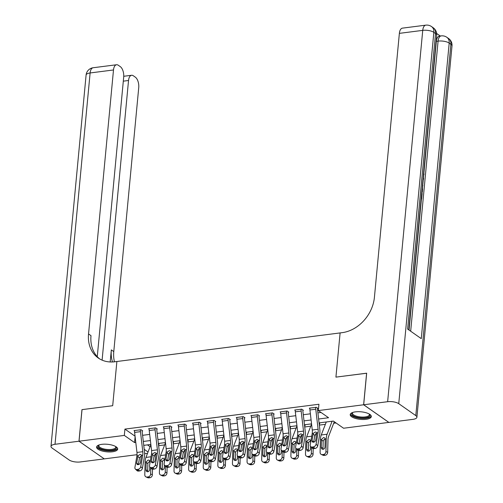 <?xml version="1.0" encoding="UTF-8"?>
<svg xmlns="http://www.w3.org/2000/svg" width="503" height="503" viewBox="0 0 503 503"><rect width="100%" height="100%" fill="white"/><g stroke="black" fill="none" stroke-linecap="round" stroke-linejoin="round"><path stroke-width="0.75" d="M101.82 444.338A10.594 3.791 5.4 0 1 112.553 445.243A10.594 3.791 5.4 0 1 117.689 449.06A10.594 3.791 5.4 0 1 112.465 451.788A10.594 3.791 5.4 0 1 101.732 450.883A10.594 3.791 5.4 0 1 96.595 447.066A10.594 3.791 5.4 0 1 101.82 444.338M355.439 411.863A10.594 3.791 5.4 0 1 366.165 412.768A10.594 3.791 5.4 0 1 371.308 416.585A10.594 3.791 5.4 0 1 366.077 419.313A10.594 3.791 5.4 0 1 355.351 418.408A10.594 3.791 5.4 0 1 350.207 414.591A10.594 3.791 5.4 0 1 355.439 411.863M388.869 422.394L343.574 428.235L333.344 421.074L319.072 422.904M158.627 445.683L164.663 444.91M173.233 443.809L179.275 443.036M187.845 441.942L193.881 441.169M202.451 440.068L208.494 439.295M217.063 438.201L223.106 437.428M231.669 436.327L237.712 435.554M246.281 434.46L252.324 433.68M260.887 432.586L266.93 431.813M275.499 430.713L281.542 429.939M290.112 428.845L296.148 428.072M304.717 426.972L310.76 426.198M319.33 425.104L325.366 424.331M333.69 423.268L336.042 422.966M147.517 453.341L144.619 453.712M137.023 454.687L104.278 458.881L79.034 441.213L124.323 435.416L134.559 442.577L135.785 442.42M147.467 444.878L150.083 446.708M318.619 419.012L328.566 417.735L318.336 410.574L318.933 404.255L124.92 429.097L135.056 436.195M142.588 435.309L149.674 434.403M157.2 433.435L164.286 432.53M171.806 431.568L178.892 430.662M186.418 429.694L193.504 428.789M201.024 427.827L208.116 426.921M215.636 425.953L222.722 425.048M230.242 424.086L237.334 423.18M244.854 422.212L251.94 421.307M259.46 420.345L266.552 419.439M274.072 418.471L281.158 417.565M288.678 416.603L295.77 415.698M303.29 414.73L310.376 413.824M317.896 412.862L321.033 412.46M310.697 446.626A2.716 2.006 -46.3 0 0 312.162 447.048L313.822 448.626A2.716 2.006 133.7 0 1 312.35 448.204L310.697 446.626A2.716 2.006 -46.3 0 1 310.232 444.96L312.206 433.441A6.791 3.383 -97.3 0 0 312.269 430.008L309.93 409.964A4.753 2.364 82.7 0 1 309.898 408.096L315.746 407.348A4.753 2.364 82.7 0 0 315.771 409.216L318.11 429.26A6.791 3.383 -97.3 0 1 318.047 432.693L316.079 444.212L317.733 445.79L319.701 434.278A10.186 5.074 -97.3 0 0 319.795 429.122L317.456 409.077A1.358 0.679 82.7 0 1 317.45 408.543L318.034 408.467L316.33 407.273L309.314 408.172L309.873 408.562M296.085 448.5A2.716 2.006 -46.3 0 0 297.556 448.921L299.21 450.499A2.716 2.006 133.7 0 1 297.738 450.078L296.085 448.5A2.716 2.006 -46.3 0 1 295.626 446.834L297.594 435.315A6.791 3.383 -97.3 0 0 297.657 431.876L295.318 411.831A4.753 2.364 82.7 0 1 295.292 409.97L301.134 409.222A4.753 2.364 82.7 0 0 301.165 411.083L303.498 431.128A6.791 3.383 -97.3 0 1 303.435 434.567L301.467 446.086L303.127 447.664L305.095 436.145A10.186 5.074 -97.3 0 0 305.189 430.989L302.85 410.945A1.358 0.679 82.7 0 1 302.837 410.41L303.422 410.341L301.718 409.146L294.708 410.039L295.261 410.429M281.479 450.367A2.716 2.006 -46.3 0 0 282.944 450.789L284.597 452.367A2.716 2.006 133.7 0 1 283.132 451.945L281.479 450.367A2.716 2.006 -46.3 0 1 281.014 448.701L282.982 437.189A6.791 3.383 -97.3 0 0 283.051 433.749L280.712 413.705A4.753 2.364 82.7 0 1 280.68 411.838L286.528 411.089A4.753 2.364 82.7 0 0 286.553 412.957L288.892 433.001A6.791 3.383 -97.3 0 1 288.829 436.441L286.861 447.953L288.515 449.531L290.483 438.019A10.186 5.074 -97.3 0 0 290.577 432.863L288.238 412.818A1.358 0.679 82.7 0 1 288.232 412.284L288.816 412.209L287.112 411.014L280.096 411.913L280.649 412.303M266.867 452.241A2.716 2.006 -46.3 0 0 268.338 452.662L269.992 454.24A2.716 2.006 133.7 0 1 268.52 453.819L266.867 452.241A2.716 2.006 -46.3 0 1 266.408 450.575L268.376 439.056A6.791 3.383 -97.3 0 0 268.439 435.617L266.1 415.572A4.753 2.364 82.7 0 1 266.074 413.711L271.916 412.963A4.753 2.364 82.7 0 0 271.941 414.824L274.28 434.869A6.791 3.383 -97.3 0 1 274.217 438.308L272.249 449.827L273.902 451.405L275.877 439.886A10.186 5.074 -97.3 0 0 275.971 434.73L273.632 414.686A1.358 0.679 82.7 0 1 273.619 414.151L274.204 414.082L272.5 412.888L265.49 413.78L266.043 414.17M252.261 454.108A2.716 2.006 -46.3 0 0 253.726 454.53L255.379 456.108A2.716 2.006 133.7 0 1 253.914 455.687L252.261 454.108A2.716 2.006 -46.3 0 1 251.796 452.442L253.764 440.93A6.791 3.383 -97.3 0 0 253.826 437.491L251.487 417.446A4.753 2.364 82.7 0 1 251.462 415.579L257.31 414.83A4.753 2.364 82.7 0 0 257.335 416.698L259.674 436.742A6.791 3.383 -97.3 0 1 259.611 440.182L257.643 451.694L259.296 453.272L261.264 441.76A10.186 5.074 -97.3 0 0 261.359 436.604L259.02 416.559A1.358 0.679 82.7 0 1 259.014 416.025L259.598 415.95L257.894 414.755L250.878 415.654L251.431 416.044M237.649 455.982A2.716 2.006 -46.3 0 0 239.12 456.403L240.774 457.981A2.716 2.006 133.7 0 1 239.302 457.56L237.649 455.982A2.716 2.006 -46.3 0 1 237.19 454.316L239.158 442.797A6.791 3.383 -97.3 0 0 239.221 439.358L236.882 419.313A4.753 2.364 82.7 0 1 236.856 417.452L242.698 416.704A4.753 2.364 82.7 0 0 242.723 418.565L245.062 438.61A6.791 3.383 -97.3 0 1 244.999 442.049L243.031 453.568L244.684 455.146L246.652 443.627A10.186 5.074 -97.3 0 0 246.747 438.471L244.414 418.427A1.358 0.679 82.7 0 1 244.401 417.892L244.986 417.823L243.282 416.629L236.272 417.528L236.825 417.911M223.043 457.849A2.716 2.006 -46.3 0 0 224.508 458.271L226.161 459.849A2.716 2.006 133.7 0 1 224.696 459.428L223.043 457.849A2.716 2.006 -46.3 0 1 222.578 456.183L224.545 444.671A6.791 3.383 -97.3 0 0 224.608 441.232L222.269 421.187A4.753 2.364 82.7 0 1 222.244 419.32L228.092 418.571A4.753 2.364 82.7 0 0 228.117 420.439L230.456 440.483A6.791 3.383 -97.3 0 1 230.393 443.923L228.425 455.435L230.078 457.013L232.046 445.501A10.186 5.074 -97.3 0 0 232.141 440.345L229.802 420.301A1.358 0.679 82.7 0 1 229.796 419.766L230.38 419.691L228.67 418.496L221.66 419.395L222.213 419.785M208.431 459.723A2.716 2.006 -46.3 0 0 209.902 460.144L211.556 461.723A2.716 2.006 133.7 0 1 210.084 461.301L208.431 459.723A2.716 2.006 -46.3 0 1 207.972 458.057L209.94 446.538A6.791 3.383 -97.3 0 0 210.002 443.099L207.664 423.054A4.753 2.364 82.7 0 1 207.638 421.193L213.479 420.445A4.753 2.364 82.7 0 0 213.505 422.306L215.844 442.351A6.791 3.383 -97.3 0 1 215.781 445.79L213.813 457.309L215.466 458.887L217.434 447.368A10.186 5.074 -97.3 0 0 217.529 442.212L215.19 422.168A1.358 0.679 82.7 0 1 215.183 421.633L215.768 421.564L214.064 420.37L207.054 421.269L207.607 421.652M193.818 461.591A2.716 2.006 -46.3 0 0 195.29 462.012L196.943 463.59A2.716 2.006 133.7 0 1 195.478 463.169L193.818 461.591A2.716 2.006 -46.3 0 1 193.359 459.924L195.327 448.412A6.791 3.383 -97.3 0 0 195.39 444.973L193.051 424.928A4.753 2.364 82.7 0 1 193.026 423.061L198.867 422.313A4.753 2.364 82.7 0 0 198.899 424.18L201.238 444.224A6.791 3.383 -97.3 0 1 201.175 447.664L199.207 459.176L200.86 460.754L202.828 449.242A10.186 5.074 -97.3 0 0 202.923 444.086L200.584 424.042A1.358 0.679 82.7 0 1 200.578 423.507L201.162 423.432L199.452 422.237L192.442 423.136L192.995 423.526M179.213 463.464A2.716 2.006 -46.3 0 0 180.684 463.885L182.338 465.464A2.716 2.006 133.7 0 1 180.866 465.042L179.213 463.464A2.716 2.006 -46.3 0 1 178.754 461.798L180.722 450.279A6.791 3.383 -97.3 0 0 180.784 446.84L178.446 426.796A4.753 2.364 82.7 0 1 178.414 424.934L184.261 424.186A4.753 2.364 82.7 0 0 184.287 426.047L186.626 446.092A6.791 3.383 -97.3 0 1 186.563 449.531L184.595 461.05L186.248 462.628L188.216 451.109A10.186 5.074 -97.3 0 0 188.311 445.954L185.972 425.909A1.358 0.679 82.7 0 1 185.965 425.375L186.55 425.305L184.846 424.111L177.836 425.01L178.389 425.393M164.6 465.332A2.716 2.006 -46.3 0 0 166.072 465.753L167.725 467.331A2.716 2.006 133.7 0 1 166.26 466.91L164.6 465.332A2.716 2.006 -46.3 0 1 164.141 463.665L166.109 452.153A6.791 3.383 -97.3 0 0 166.172 448.714L163.833 428.669A4.753 2.364 82.7 0 1 163.808 426.802L169.649 426.054A4.753 2.364 82.7 0 0 169.681 427.921L172.02 447.966A6.791 3.383 -97.3 0 1 171.957 451.405L169.983 462.917L171.642 464.495L173.61 452.983A10.186 5.074 -97.3 0 0 173.705 447.827L171.366 427.783A1.358 0.679 82.7 0 1 171.36 427.248L171.944 427.173L170.234 425.978L163.224 426.877L163.777 427.267M149.995 467.205A2.716 2.006 -46.3 0 0 151.46 467.627L153.119 469.205A2.716 2.006 133.7 0 1 151.648 468.783L149.995 467.205A2.716 2.006 -46.3 0 1 149.536 465.539L151.504 454.02A6.791 3.383 -97.3 0 0 151.566 450.581L149.228 430.537A4.753 2.364 82.7 0 1 149.196 428.675L155.043 427.927A4.753 2.364 82.7 0 0 155.069 429.788L157.408 449.833A6.791 3.383 -97.3 0 1 157.345 453.272L155.377 464.791L157.03 466.369L158.998 454.85A10.186 5.074 -97.3 0 0 159.093 449.695L156.754 429.65A1.358 0.679 82.7 0 1 156.747 429.116L157.332 429.046L155.628 427.852L148.611 428.751L149.171 429.134M135.382 469.073A2.716 2.006 -46.3 0 0 136.854 469.494L138.507 471.072A2.716 2.006 133.7 0 1 137.036 470.651L135.382 469.073A2.716 2.006 -46.3 0 1 134.923 467.406L136.891 455.894A6.791 3.383 -97.3 0 0 136.954 452.455L134.615 432.41A4.753 2.364 82.7 0 1 134.59 430.543L140.431 429.795A4.753 2.364 82.7 0 0 140.463 431.662L142.802 451.707A6.791 3.383 -97.3 0 1 142.739 455.146L140.765 466.658L142.424 468.236L144.392 456.724A10.186 5.074 -97.3 0 0 144.487 451.568L142.148 431.524A1.358 0.679 82.7 0 1 142.142 430.989L142.72 430.914L141.016 429.719L134.005 430.618L134.559 431.008M79.034 441.213L82.02 409.637L112.697 405.707L116.878 361.506L342.21 332.653A33.965 26.835 -55 0 0 374.414 297.336L399.369 33.361A8.149 4.055 -97.3 0 1 402.425 28.143L425.802 25.15A8.149 4.055 82.7 0 0 422.74 30.369L399.369 33.361M363.682 404.764L388.92 422.432L412.881 419.364A8.149 2.917 -174.6 0 0 416.905 417.264A8.149 2.917 -174.6 0 0 415.799 415.604L398.747 403.664A8.149 2.917 -174.6 0 0 387.643 401.702L363.682 404.764L366.668 373.188L335.929 377.124L366.662 373.239M366.605 373.201L363.625 404.777L388.863 422.438M124.92 429.097L124.323 435.416M318.336 410.574L363.625 404.777M335.929 377.124L340.11 332.923L335.929 377.124M143.305 441.458L150.391 440.546M157.917 439.584L165.003 438.679M172.523 437.717L179.615 436.805M187.135 435.843L194.221 434.938M201.741 433.976L208.833 433.064M216.353 432.102L223.439 431.197M230.959 430.235L238.051 429.323M245.571 428.361L252.657 427.456M260.177 426.494L267.269 425.582M274.789 424.62L281.875 423.715M289.395 422.753L296.487 421.841M304.007 420.879L311.093 419.974M144.223 449.342L148.033 452.008M311.552 423.866L304.46 424.777M296.94 425.739L289.854 426.645M282.334 427.607L275.242 428.518M267.722 429.48L260.636 430.386M253.11 431.348L246.024 432.259M238.504 433.221L231.418 434.127M223.892 435.089L216.806 436M209.286 436.962L202.193 437.868M194.674 438.83L187.588 439.741M180.068 440.703L172.975 441.609M165.456 442.571L158.37 443.483M150.85 444.445L143.757 445.35M135.112 436.673L134.559 442.577M317.45 408.543L317.494 408.09M316.972 433.026L314.847 435.252L313.105 434.196L312.023 440.534L313.677 442.112L314.847 435.252M313.822 448.626L314.985 448.481L313.331 446.897A2.716 2.006 -46.3 0 0 316.079 444.212M317.733 445.79A2.716 2.006 133.7 0 1 314.985 448.481M312.162 447.048L313.331 446.897M313.105 434.196L313.463 433.284L315.249 431.989L316.236 432.178L316.789 432.857L315.758 440.05A2.175 1.61 133.7 0 1 313.564 442.2A2.175 1.61 133.7 0 1 312.388 441.86A2.175 1.61 133.7 0 1 312.023 440.534M326.277 421.979L321.254 434.976A10.186 5.074 82.7 0 0 320.417 439.616L320.103 452.291A2.716 2.251 -65.5 0 0 321.31 454.46A2.716 2.251 -65.5 0 0 322.373 454.618L324.102 455.404A2.716 2.251 114.5 0 1 323.039 455.253L321.31 454.46M332.118 421.231L327.095 434.227A10.186 5.074 82.7 0 0 326.265 438.868L325.944 451.543L327.673 452.329A2.716 2.251 114.5 0 1 325.271 455.253L324.102 455.404M334.269 421.728A4.753 2.364 -97.3 0 1 334.149 422.074L328.547 436.56A6.791 3.383 82.7 0 0 327.994 439.66L327.673 452.329M321.505 439.477L323.46 437.566L324.58 437.855L325.177 439.006L325.013 446.947A2.175 1.805 114.5 0 1 323.089 449.286A2.175 1.805 114.5 0 1 322.241 449.166A2.175 1.805 114.5 0 1 321.272 447.425L321.505 439.477L320.417 439.616M325.271 455.253L323.542 454.467L322.373 454.618M323.542 454.467A2.716 2.251 -65.5 0 0 325.944 451.543M325.152 438.918L323.41 440.244L323.178 441.244L323.001 448.217A2.175 1.805 -65.5 0 0 323.24 449.261M302.837 410.41L302.881 409.958M302.36 434.894L300.241 437.12L298.493 436.07L297.411 442.401L299.065 443.979L300.241 437.12M299.21 450.499L300.379 450.348L298.725 448.77A2.716 2.006 -46.3 0 0 301.467 446.086M303.127 447.664A2.716 2.006 133.7 0 1 300.379 450.348M297.556 448.921L298.725 448.77M298.493 436.07L298.851 435.152L300.643 433.856L301.624 434.051L302.177 434.73L301.152 441.923A2.175 1.61 133.7 0 1 298.958 444.074A2.175 1.61 133.7 0 1 297.782 443.734A2.175 1.61 133.7 0 1 297.411 442.401M288.232 412.284L288.276 411.831M287.754 436.767L285.629 438.993L283.887 437.937L282.799 444.275L284.459 445.853L285.629 438.993M284.597 452.367L285.767 452.222L284.113 450.638A2.716 2.006 -46.3 0 0 286.861 447.953M288.515 449.531A2.716 2.006 133.7 0 1 285.767 452.222M282.944 450.789L284.113 450.638M283.887 437.937L284.245 437.025L286.031 435.73L287.018 435.919L287.571 436.598L286.54 443.791A2.175 1.61 133.7 0 1 284.346 445.941A2.175 1.61 133.7 0 1 283.17 445.608A2.175 1.61 133.7 0 1 282.799 444.275M273.619 414.151L273.663 413.699M273.142 438.635L271.023 440.861L269.275 439.811L268.193 446.142L269.847 447.72L271.023 440.861M269.992 454.24L271.161 454.09L269.507 452.511A2.716 2.006 -46.3 0 0 272.249 449.827M273.902 451.405A2.716 2.006 133.7 0 1 271.161 454.09M268.338 452.662L269.507 452.511M269.275 439.811L269.633 438.893L271.425 437.597L272.406 437.792L272.959 438.471L271.934 445.664A2.175 1.61 133.7 0 1 269.734 447.815A2.175 1.61 133.7 0 1 268.564 447.475A2.175 1.61 133.7 0 1 268.193 446.142M311.577 424.086L306.641 436.849A10.186 5.074 82.7 0 0 305.811 441.489L305.491 454.159A2.716 2.251 -65.5 0 0 306.704 456.334A2.716 2.251 -65.5 0 0 307.761 456.485L309.496 457.271A2.716 2.251 114.5 0 1 308.433 457.12L306.704 456.334M311.489 447.381L311.338 453.41L313.067 454.196A2.716 2.251 114.5 0 1 310.659 457.126L309.496 457.271M313.206 448.619L313.067 454.196M319.839 422.803A4.753 2.364 -97.3 0 1 319.537 423.947L319.273 424.639M315.815 433.573L314.595 436.736M310.464 446.343L310.401 448.821A2.175 1.805 114.5 0 1 308.477 451.16A2.175 1.805 114.5 0 1 307.629 451.034A2.175 1.805 114.5 0 1 306.66 449.298L306.893 441.351L308.855 439.44L309.967 439.723L310.571 440.88L310.546 443.149M310.659 457.126L308.93 456.334L307.761 456.485M308.93 456.334A2.716 2.251 -65.5 0 0 311.338 453.41M310.54 440.785L308.798 442.112L308.565 443.118L308.389 450.084A2.175 1.805 -65.5 0 0 308.628 451.134M296.965 425.959L292.029 438.717A10.186 5.074 82.7 0 0 291.199 443.357L290.885 456.032A2.716 2.251 -65.5 0 0 292.092 458.202A2.716 2.251 -65.5 0 0 293.155 458.359L294.884 459.145A2.716 2.251 114.5 0 1 293.821 458.994L292.092 458.202M296.877 449.254L296.726 455.284L298.455 456.07A2.716 2.251 114.5 0 1 296.053 458.994L294.884 459.145M298.593 450.493L298.455 456.07M305.227 424.677A4.753 2.364 -97.3 0 1 304.931 425.815L304.661 426.506M301.209 435.447L299.983 438.603M295.852 448.217L295.795 450.688A2.175 1.805 114.5 0 1 293.871 453.027A2.175 1.805 114.5 0 1 293.023 452.907A2.175 1.805 114.5 0 1 292.054 451.166L292.287 443.218L294.242 441.307L295.362 441.596L295.959 442.747L295.934 445.017M296.053 458.994L294.324 458.208L293.155 458.359M294.324 458.208A2.716 2.251 -65.5 0 0 296.726 455.284M295.934 442.659L294.186 443.986L293.783 451.958A2.175 1.805 -65.5 0 0 294.022 453.002M282.359 427.827L277.423 440.59A10.186 5.074 82.7 0 0 276.593 445.23L276.273 457.9A2.716 2.251 -65.5 0 0 277.486 460.075A2.716 2.251 -65.5 0 0 278.543 460.226L280.272 461.012A2.716 2.251 114.5 0 1 279.215 460.861L277.486 460.075M282.271 451.122L282.114 457.152L283.849 457.937A2.716 2.251 114.5 0 1 281.441 460.867L280.272 461.012M283.988 452.36L283.849 457.937M290.621 426.544A4.753 2.364 -97.3 0 1 290.319 427.688L290.055 428.38M286.597 437.314L285.377 440.477M281.246 450.084L281.183 452.562A2.175 1.805 114.5 0 1 279.259 454.901A2.175 1.805 114.5 0 1 278.411 454.775A2.175 1.805 114.5 0 1 277.442 453.04L277.675 445.092L279.637 443.181L280.749 443.464L281.353 444.621L281.328 446.89M281.441 460.867L279.712 460.075L278.543 460.226M279.712 460.075A2.716 2.251 -65.5 0 0 282.114 457.152M281.322 444.526L279.58 445.853L279.347 446.859L279.171 453.825A2.175 1.805 -65.5 0 0 279.41 454.875M259.014 416.025L259.058 415.572M258.536 440.509L256.411 442.734L254.669 441.678L253.581 448.016L255.241 449.594L256.411 442.734M255.379 456.108L256.549 455.963L254.895 454.379A2.716 2.006 -46.3 0 0 257.643 451.694M259.296 453.272A2.716 2.006 133.7 0 1 256.549 455.963M253.726 454.53L254.895 454.379M254.669 441.678L255.027 440.766L256.813 439.471L257.794 439.66L258.353 440.339L257.322 447.532A2.175 1.61 133.7 0 1 255.128 449.682A2.175 1.61 133.7 0 1 253.952 449.349A2.175 1.61 133.7 0 1 253.581 448.016M267.747 429.7L262.811 442.458A10.186 5.074 82.7 0 0 261.981 447.098L261.667 459.773A2.716 2.251 -65.5 0 0 262.874 461.943A2.716 2.251 -65.5 0 0 263.937 462.1L265.666 462.886A2.716 2.251 114.5 0 1 264.603 462.735L262.874 461.943M267.659 452.996L267.508 459.025L269.237 459.811A2.716 2.251 114.5 0 1 266.835 462.735L265.666 462.886M269.375 454.234L269.237 459.811M276.009 428.418A4.753 2.364 -97.3 0 1 275.713 429.556L275.443 430.247M271.991 439.188L270.765 442.344M266.634 451.958L266.577 454.429A2.175 1.805 114.5 0 1 264.653 456.768A2.175 1.805 114.5 0 1 263.805 456.649A2.175 1.805 114.5 0 1 262.836 454.907L263.069 446.96L265.024 445.048L266.144 445.337L266.741 446.488L266.716 448.758M266.835 462.735L265.106 461.949L263.937 462.1M265.106 461.949A2.716 2.251 -65.5 0 0 267.508 459.025M266.716 446.4L264.968 447.727L264.565 455.699A2.175 1.805 -65.5 0 0 264.804 456.743M369.391 414.114A9.167 3.282 5.4 0 1 369.403 414.126A9.167 3.282 5.4 0 1 360.896 417.874A9.167 3.282 5.4 0 1 352.54 412.529A9.167 3.282 5.4 0 1 352.553 412.523M352.779 412.441A8.488 3.037 -174.6 0 0 352.458 413.152A8.488 3.037 -174.6 0 0 360.953 417A8.488 3.037 -174.6 0 0 369.365 414.749A8.488 3.037 -174.6 0 0 369.183 413.994M350.396 414.007A10.532 3.766 -174.6 0 0 360.903 418.364A10.532 3.766 -174.6 0 0 371.233 415.981M115.772 446.582A9.167 3.282 5.4 0 1 115.791 446.601A9.167 3.282 5.4 0 1 115.168 449.336A9.167 3.282 5.4 0 1 103.077 449.638A9.167 3.282 5.4 0 1 98.921 445.004A9.167 3.282 5.4 0 1 98.94 444.992M99.16 444.916A8.488 3.037 -174.6 0 0 98.846 445.62A8.488 3.037 -174.6 0 0 104.989 449.166A8.488 3.037 -174.6 0 0 114.64 448.538A8.488 3.037 -174.6 0 0 115.747 447.217A8.488 3.037 -174.6 0 0 115.571 446.463M96.777 446.482A10.532 3.766 -174.6 0 0 104.938 450.55A10.532 3.766 -174.6 0 0 116.344 449.676A10.532 3.766 -174.6 0 0 117.614 448.45M409.046 330.075L421.426 199.081M421.967 193.391L422.086 192.083M422.533 187.405L422.709 185.544M422.841 184.129L423.281 179.458M423.388 178.301L423.595 176.107M423.935 172.554L436.34 41.34A8.149 4.055 -97.3 0 1 439.396 36.115L441.15 35.895A8.149 4.055 82.7 0 0 438.088 41.114L436.34 41.34M440.263 36.009L436.635 33.468M387.643 401.702L422.74 30.369A8.149 2.917 5.4 0 1 433.85 32.337L435.554 33.531L407.619 329.075L421.256 338.626L449.198 43.082L450.902 44.27A8.149 2.917 5.4 0 1 452.002 45.936L416.905 417.264M421.715 193.215L422.149 193.517L421.627 199.056L421.162 199.113M421.627 199.056L421.193 198.754M422.344 186.594L422.545 189.348L422.287 192.058L421.854 191.756M422.287 192.058L421.822 192.121M422.608 183.79L422.904 185.519L422.501 184.903M423.13 178.314L423.589 178.295L423.482 179.433L423.023 179.42M422.904 185.519L422.438 185.576M423.482 179.433L423.017 179.489M423.488 174.478L423.551 173.843M423.74 171.812L424.01 174.396L423.3 176.509M78.977 441.219L81.964 409.643L112.697 405.707L116.878 361.506L114.772 361.77A33.965 26.835 125 0 1 98.286 358.023A33.965 26.835 125 0 1 88.541 333.935L113.496 69.967L90.119 72.96L55.016 444.287L78.977 441.219L104.222 458.843M102.103 360.148L128.535 80.493A8.149 4.055 82.7 0 1 131.591 75.274A8.149 4.055 82.7 0 1 133.345 75.783L135.357 77.192A8.149 4.055 82.7 0 1 138.734 87.629L113.779 351.603A33.965 26.835 125 0 0 114.433 361.814M112.496 361.971A33.965 26.835 125 0 1 111.326 349.887L110.182 361.965M55.016 444.287A8.149 2.917 -174.6 0 0 50.998 446.387A8.149 2.917 -174.6 0 0 52.098 448.054L69.15 459.987A8.149 2.917 -174.6 0 0 80.26 461.955L104.215 458.887M97.261 356.696L123.694 77.104A8.149 4.055 82.7 0 0 120.318 66.66L118.306 65.252A8.149 4.055 82.7 0 0 116.551 64.749A8.149 4.055 82.7 0 0 113.496 69.967M99.544 358.84A33.965 26.835 125 0 1 90.999 335.658L88.541 333.935M244.401 417.892L244.445 417.44M243.924 442.376L241.805 444.602L240.057 443.552L238.975 449.883L240.629 451.461L241.805 444.602M240.774 457.981L241.943 457.831L240.289 456.252A2.716 2.006 -46.3 0 0 243.031 453.568M244.684 455.146A2.716 2.006 133.7 0 1 241.943 457.831M239.12 456.403L240.289 456.252M240.057 443.552L240.415 442.634L242.207 441.338L243.188 441.533L243.741 442.212L242.716 449.405A2.175 1.61 133.7 0 1 240.516 451.556A2.175 1.61 133.7 0 1 239.346 451.216A2.175 1.61 133.7 0 1 238.975 449.883M229.796 419.766L229.84 419.313M229.311 444.25L227.193 446.475L225.451 445.419L224.363 451.757L226.017 453.335L227.193 446.475M226.161 459.849L227.331 459.704L225.677 458.12A2.716 2.006 -46.3 0 0 228.425 455.435M230.078 457.013A2.716 2.006 133.7 0 1 227.331 459.704M224.508 458.271L225.677 458.12M225.451 445.419L225.809 444.507L227.595 443.212L228.576 443.401L229.135 444.08L228.104 451.273A2.175 1.61 133.7 0 1 225.91 453.423A2.175 1.61 133.7 0 1 224.734 453.09A2.175 1.61 133.7 0 1 224.363 451.757M215.183 421.633L215.227 421.181M214.706 446.117L212.58 448.343L210.839 447.293L209.757 453.624L211.411 455.202L212.58 448.343M211.556 461.723L212.725 461.572L211.065 459.994A2.716 2.006 -46.3 0 0 213.813 457.309M215.466 458.887A2.716 2.006 133.7 0 1 212.725 461.572M209.902 460.144L211.065 459.994M210.839 447.293L211.197 446.375L212.989 445.08L213.97 445.274L214.523 445.954L213.498 453.146A2.175 1.61 133.7 0 1 211.298 455.297A2.175 1.61 133.7 0 1 210.122 454.957A2.175 1.61 133.7 0 1 209.757 453.624M200.578 423.507L200.615 423.054M200.093 447.991L197.975 450.216L196.227 449.16L195.145 455.498L196.799 457.076L197.975 450.216M196.943 463.59L198.113 463.445L196.459 461.861A2.716 2.006 -46.3 0 0 199.207 459.176M200.86 460.754A2.716 2.006 133.7 0 1 198.113 463.445M195.29 462.012L196.459 461.861M196.227 449.16L196.585 448.248L198.377 446.953L199.358 447.142L199.911 447.821L198.886 455.014A2.175 1.61 133.7 0 1 196.692 457.164A2.175 1.61 133.7 0 1 195.516 456.831A2.175 1.61 133.7 0 1 195.145 455.498M185.965 425.375L186.009 424.922M185.488 449.858L183.362 452.084L181.621 451.034L180.539 457.365L182.193 458.943L183.362 452.084M182.338 465.464L183.507 465.313L181.847 463.735A2.716 2.006 -46.3 0 0 184.595 461.05M186.248 462.628A2.716 2.006 133.7 0 1 183.507 465.313M180.684 463.885L181.847 463.735M181.621 451.034L181.979 450.116L183.771 448.821L184.752 449.016L185.305 449.695L184.28 456.887A2.175 1.61 133.7 0 1 182.08 459.038A2.175 1.61 133.7 0 1 180.904 458.698A2.175 1.61 133.7 0 1 180.539 457.365M253.141 431.568L248.205 444.331A10.186 5.074 82.7 0 0 247.375 448.972L247.055 461.641A2.716 2.251 -65.5 0 0 248.268 463.816A2.716 2.251 -65.5 0 0 249.325 463.967L251.054 464.753A2.716 2.251 114.5 0 1 249.997 464.602L248.268 463.816M253.047 454.863L252.896 460.893L254.625 461.679A2.716 2.251 114.5 0 1 252.223 464.609L251.054 464.753M254.769 456.102L254.625 461.679M261.403 430.285A4.753 2.364 -97.3 0 1 261.101 431.429L260.837 432.121M257.379 441.056L256.159 444.218M252.028 453.825L251.965 456.303A2.175 1.805 114.5 0 1 250.041 458.642A2.175 1.805 114.5 0 1 249.192 458.516A2.175 1.805 114.5 0 1 248.224 456.781L248.457 448.833L250.419 446.922L251.531 447.205L252.129 448.362L252.11 450.631M252.223 464.609L250.494 463.816L249.325 463.967M250.494 463.816A2.716 2.251 -65.5 0 0 252.896 460.893M252.104 448.267L250.362 449.594L250.129 450.6L249.953 457.567A2.175 1.805 -65.5 0 0 250.192 458.617M238.529 433.441L233.593 446.199A10.186 5.074 82.7 0 0 232.763 450.839L232.443 463.515A2.716 2.251 -65.5 0 0 233.656 465.684A2.716 2.251 -65.5 0 0 234.719 465.841L236.448 466.627A2.716 2.251 114.5 0 1 235.385 466.476L233.656 465.684M238.441 456.737L238.29 462.766L240.019 463.552A2.716 2.251 114.5 0 1 237.617 466.476L236.448 466.627M240.157 457.975L240.019 463.552M246.791 432.159A4.753 2.364 -97.3 0 1 246.495 433.297L246.225 433.988M242.767 442.929L241.547 446.086M237.416 455.699L237.353 458.17A2.175 1.805 114.5 0 1 235.435 460.509A2.175 1.805 114.5 0 1 234.587 460.39A2.175 1.805 114.5 0 1 233.618 458.648L233.851 450.701L235.806 448.789L236.926 449.078L237.523 450.229L237.498 452.499M237.617 466.476L235.888 465.69L234.719 465.841M235.888 465.69A2.716 2.251 -65.5 0 0 238.29 462.766M237.498 450.141L235.75 451.468L235.517 452.467L235.347 459.44A2.175 1.805 -65.5 0 0 235.586 460.484M223.923 435.309L218.987 448.072A10.186 5.074 82.7 0 0 218.151 452.713L217.837 465.382A2.716 2.251 -65.5 0 0 219.044 467.557A2.716 2.251 -65.5 0 0 220.107 467.708L221.836 468.494A2.716 2.251 114.5 0 1 220.773 468.343L219.044 467.557M223.829 458.604L223.678 464.634L225.407 465.42A2.716 2.251 114.5 0 1 223.005 468.35L221.836 468.494M225.551 459.843L225.407 465.42M232.179 434.026A4.753 2.364 -97.3 0 1 231.883 435.17L231.619 435.862M228.161 444.797L226.941 447.959M222.81 457.567L222.747 460.044A2.175 1.805 114.5 0 1 220.823 462.383A2.175 1.805 114.5 0 1 219.974 462.257A2.175 1.805 114.5 0 1 219.006 460.522L219.239 452.574L221.201 450.663L222.313 450.946L222.911 452.103L222.892 454.372M223.005 468.35L221.276 467.557L220.107 467.708M221.276 467.557A2.716 2.251 -65.5 0 0 223.678 464.634M222.886 452.008L221.144 453.335L220.911 454.341L220.735 461.308A2.175 1.805 -65.5 0 0 220.974 462.358M209.311 437.182L204.375 449.94A10.186 5.074 82.7 0 0 203.545 454.58L203.225 467.256A2.716 2.251 -65.5 0 0 204.438 469.425A2.716 2.251 -65.5 0 0 205.501 469.582L207.23 470.368A2.716 2.251 114.5 0 1 206.167 470.217L204.438 469.425M209.223 460.478L209.072 466.507L210.801 467.293A2.716 2.251 114.5 0 1 208.399 470.217L207.23 470.368M210.939 461.716L210.801 467.293M217.573 435.9A4.753 2.364 -97.3 0 1 217.277 437.038L217.007 437.729M213.549 446.67L212.329 449.827M208.198 459.44L208.135 461.911A2.175 1.805 114.5 0 1 206.217 464.25A2.175 1.805 114.5 0 1 205.369 464.131A2.175 1.805 114.5 0 1 204.4 462.389L204.627 454.442L206.588 452.53L207.708 452.819L208.305 453.97L208.28 456.24M208.399 470.217L206.67 469.431L205.501 469.582M206.67 469.431A2.716 2.251 -65.5 0 0 209.072 466.507M208.28 453.882L206.532 455.209L206.299 456.208L206.129 463.181A2.175 1.805 -65.5 0 0 206.368 464.225M194.699 439.05L189.769 451.813A10.186 5.074 82.7 0 0 188.933 456.454L188.619 469.123A2.716 2.251 -65.5 0 0 189.826 471.298A2.716 2.251 -65.5 0 0 190.889 471.449L192.618 472.235A2.716 2.251 114.5 0 1 191.555 472.084L189.826 471.298M194.611 462.345L194.46 468.375L196.189 469.161A2.716 2.251 114.5 0 1 193.787 472.091L192.618 472.235M196.333 463.584L196.189 469.161M202.961 437.767A4.753 2.364 -97.3 0 1 202.665 438.912L202.401 439.603M198.943 448.538L197.723 451.7M193.592 461.308L193.529 463.785A2.175 1.805 114.5 0 1 191.605 466.124A2.175 1.805 114.5 0 1 190.756 465.998A2.175 1.805 114.5 0 1 189.788 464.263L190.021 456.315L191.976 454.404L193.095 454.687L193.693 455.844L193.668 458.114M193.787 472.091L192.058 471.298L190.889 471.449M192.058 471.298A2.716 2.251 -65.5 0 0 194.46 468.375M193.668 455.749L191.926 457.076L191.693 458.082L191.517 465.049A2.175 1.805 -65.5 0 0 191.756 466.099M171.36 427.248L171.397 426.796M170.875 451.732L168.756 453.958L167.009 452.901L165.927 459.239L167.581 460.817L168.756 453.958M167.725 467.331L168.895 467.186L167.241 465.602A2.716 2.006 -46.3 0 0 169.983 462.917M171.642 464.495A2.716 2.006 133.7 0 1 168.895 467.186M166.072 465.753L167.241 465.602M167.009 452.901L167.367 451.99L169.159 450.694L170.14 450.883L170.693 451.562L169.668 458.755A2.175 1.61 133.7 0 1 167.474 460.905A2.175 1.61 133.7 0 1 166.298 460.572A2.175 1.61 133.7 0 1 165.927 459.239M180.093 440.924L175.157 453.681A10.186 5.074 82.7 0 0 174.327 458.321L174.007 470.997A2.716 2.251 -65.5 0 0 175.22 473.166A2.716 2.251 -65.5 0 0 176.283 473.323L178.012 474.109A2.716 2.251 114.5 0 1 176.949 473.958L175.22 473.166M180.005 464.219L179.854 470.248L181.583 471.034A2.716 2.251 114.5 0 1 179.181 473.958L178.012 474.109M181.721 465.457L181.583 471.034M188.355 439.641A4.753 2.364 -97.3 0 1 188.059 440.779L187.789 441.471M184.331 450.411L183.111 453.568M178.98 463.181L178.917 465.652A2.175 1.805 114.5 0 1 176.993 467.991A2.175 1.805 114.5 0 1 176.144 467.872A2.175 1.805 114.5 0 1 175.176 466.13L175.409 458.183L177.37 456.271L178.483 456.561L179.087 457.711L179.062 459.981M179.181 473.958L177.446 473.172L176.283 473.323M177.446 473.172A2.716 2.251 -65.5 0 0 179.854 470.248M179.062 457.623L177.314 458.95L177.081 459.949L176.911 466.922A2.175 1.805 -65.5 0 0 177.15 467.966M156.747 429.116L156.791 428.663M156.27 453.599L154.144 455.825L152.403 454.775L151.321 461.106L152.975 462.685L154.144 455.825M153.119 469.205L154.283 469.054L152.629 467.476A2.716 2.006 -46.3 0 0 155.377 464.791M157.03 466.369A2.716 2.006 133.7 0 1 154.283 469.054M151.46 467.627L152.629 467.476M152.403 454.775L152.761 453.857L154.553 452.562L155.534 452.757L156.087 453.436L155.056 460.629A2.175 1.61 133.7 0 1 152.862 462.779A2.175 1.61 133.7 0 1 151.686 462.439A2.175 1.61 133.7 0 1 151.321 461.106M165.481 442.791L160.551 455.555A10.186 5.074 82.7 0 0 159.715 460.195L159.401 472.864A2.716 2.251 -65.5 0 0 160.608 475.039A2.716 2.251 -65.5 0 0 161.67 475.19L163.4 475.976A2.716 2.251 114.5 0 1 162.337 475.825L160.608 475.039M165.393 466.086L165.242 472.116L166.971 472.902A2.716 2.251 114.5 0 1 164.569 475.832L163.4 475.976M167.109 467.325L166.971 472.902M173.742 441.508A4.753 2.364 -97.3 0 1 173.447 442.653L173.183 443.344M169.725 452.279L168.499 455.441M164.374 465.049L164.311 467.526A2.175 1.805 114.5 0 1 162.387 469.865A2.175 1.805 114.5 0 1 161.538 469.739A2.175 1.805 114.5 0 1 160.57 468.004L160.803 460.056L162.758 458.145L163.877 458.428L164.475 459.585L164.45 461.855M164.569 475.832L162.84 475.039L161.67 475.19M162.84 475.039A2.716 2.251 -65.5 0 0 165.242 472.116M164.45 459.49L162.708 460.817L162.475 461.823L162.299 468.79A2.175 1.805 -65.5 0 0 162.538 469.84M142.142 430.989L142.179 430.537M141.657 455.473L139.538 457.699L137.791 456.642L136.709 462.98L138.363 464.558L139.538 457.699M138.507 471.072L139.677 470.927L138.023 469.343A2.716 2.006 -46.3 0 0 140.765 466.658M142.424 468.236A2.716 2.006 133.7 0 1 139.677 470.927M136.854 469.494L138.023 469.343M137.791 456.642L138.149 455.731L139.941 454.435L140.922 454.624L141.475 455.303L140.45 462.496A2.175 1.61 133.7 0 1 138.256 464.646A2.175 1.61 133.7 0 1 137.08 464.313A2.175 1.61 133.7 0 1 136.709 462.98M150.875 444.665L145.939 457.422A10.186 5.074 82.7 0 0 145.109 462.062L144.789 474.738A2.716 2.251 -65.5 0 0 146.002 476.907A2.716 2.251 -65.5 0 0 147.065 477.064L148.794 477.85A2.716 2.251 114.5 0 1 147.731 477.699L146.002 476.907M150.787 467.96L150.636 473.989L152.365 474.775A2.716 2.251 114.5 0 1 149.957 477.699L148.794 477.85M152.503 469.198L152.365 474.775M159.137 443.382A4.753 2.364 -97.3 0 1 158.841 444.52L158.571 445.212M155.113 454.152L153.893 457.309M149.762 466.922L149.699 469.393A2.175 1.805 114.5 0 1 147.775 471.732A2.175 1.805 114.5 0 1 146.926 471.613A2.175 1.805 114.5 0 1 145.958 469.871L146.191 461.924L148.152 460.012L149.265 460.302L149.869 461.452L149.844 463.722M149.957 477.699L148.228 476.913L147.065 477.064M148.228 476.913A2.716 2.251 -65.5 0 0 150.636 473.989M149.837 461.364L148.096 462.691L147.863 463.691L147.687 470.663A2.175 1.805 -65.5 0 0 147.926 471.707M316.789 432.857L318.047 432.693M312.206 433.441L313.463 433.284M312.269 430.008L318.11 429.26M309.93 409.964L315.771 409.216M326.265 438.868L325.177 439.006M327.095 434.227L321.254 434.976M321.272 447.425L323.001 448.217M323.178 441.244L321.461 439.88M302.177 434.73L303.435 434.567M297.594 435.315L298.851 435.152M297.657 431.876L303.498 431.128M295.318 411.831L301.165 411.083M287.571 436.598L288.829 436.441M282.982 437.189L284.245 437.025M283.051 433.749L288.892 433.001M280.712 413.705L286.553 412.957M272.959 438.471L274.217 438.308M268.376 439.056L269.633 438.893M268.439 435.617L274.28 434.869M266.1 415.572L271.941 414.824M310.942 440.829L310.571 440.88M311.734 436.195L306.641 436.849M306.893 441.351L305.811 441.489M306.66 449.298L308.389 450.084M308.565 443.118L306.849 441.747M296.33 442.703L295.959 442.747M297.122 438.063L292.029 438.717M292.287 443.218L291.199 443.357M292.054 451.166L293.783 451.958M293.959 444.985L292.243 443.621M281.724 444.57L281.353 444.621M282.516 439.936L277.423 440.59M277.675 445.092L276.593 445.23M277.442 453.04L279.171 453.825M279.347 446.859L277.631 445.488M258.353 440.339L259.611 440.182M253.764 440.93L255.027 440.766M253.826 437.491L259.674 436.742M251.487 417.446L257.335 416.698M267.112 446.444L266.741 446.488M267.904 441.804L262.811 442.458M263.069 446.96L261.981 447.098M262.836 454.907L264.565 455.699M264.741 448.726L263.025 447.362M415.799 415.604L450.902 44.27A8.149 6.438 -55 0 0 448.563 38.492L446.859 37.297A8.149 6.438 125 0 1 449.198 43.082A8.149 2.917 5.4 0 0 438.088 41.114L410.668 331.213M408.794 329.905L436.654 35.197A8.149 2.917 5.4 0 0 435.554 33.531A8.149 6.438 -55 0 0 433.215 27.753L431.511 26.558A8.149 6.438 125 0 1 433.85 32.337L398.747 403.664M111.326 349.887L113.779 351.603M128.535 80.493L123.31 81.165M90.119 72.96A8.149 4.055 -97.3 0 1 93.174 67.742A8.149 8.149 0 0 0 86.095 75.054A8.149 2.917 5.4 0 1 90.119 72.96M243.741 442.212L244.999 442.049M239.158 442.797L240.415 442.634M239.221 439.358L245.062 438.61M236.882 419.313L242.723 418.565M229.135 444.08L230.393 443.923M224.545 444.671L225.809 444.507M224.608 441.232L230.456 440.483M222.269 421.187L228.117 420.439M214.523 445.954L215.781 445.79M209.94 446.538L211.197 446.375M210.002 443.099L215.844 442.351M207.664 423.054L213.505 422.306M199.911 447.821L201.175 447.664M195.327 448.412L196.585 448.248M195.39 444.973L201.238 444.224M193.051 424.928L198.899 424.18M185.305 449.695L186.563 449.531M180.722 450.279L181.979 450.116M180.784 446.84L186.626 446.092M178.446 426.796L184.287 426.047M252.506 448.311L252.129 448.362M253.298 443.677L248.205 444.331M248.457 448.833L247.375 448.972M248.224 456.781L249.953 457.567M250.129 450.6L248.413 449.229M237.894 450.185L237.523 450.229M238.686 445.545L233.593 446.199M233.851 450.701L232.763 450.839M233.618 458.648L235.347 459.44M235.517 452.467L233.807 451.103M223.288 452.052L222.911 452.103M224.08 447.419L218.987 448.072M219.239 452.574L218.151 452.713M219.006 460.522L220.735 461.308M220.911 454.341L219.195 452.97M208.676 453.926L208.305 453.97M209.468 449.286L204.375 449.94M204.627 454.442L203.545 454.58M204.4 462.389L206.129 463.181M206.299 456.208L204.589 454.844M194.064 455.793L193.693 455.844M194.856 451.16L189.769 451.813M190.021 456.315L188.933 456.454M189.788 464.263L191.517 465.049M191.693 458.082L189.977 456.711M170.693 451.562L171.957 451.405M166.109 452.153L167.367 451.99M166.172 448.714L172.02 447.966M163.833 428.669L169.681 427.921M179.458 457.667L179.087 457.711M180.25 453.027L175.157 453.681M175.409 458.183L174.327 458.321M175.176 466.13L176.911 466.922M177.081 459.949L175.371 458.585M156.087 453.436L157.345 453.272M151.504 454.02L152.761 453.857M151.566 450.581L157.408 449.833M149.228 430.537L155.069 429.788M164.846 459.535L164.475 459.585M165.638 454.901L160.551 455.555M160.803 460.056L159.715 460.195M160.57 468.004L162.299 468.79M162.475 461.823L160.759 460.452M141.475 455.303L142.739 455.146M136.891 455.894L138.149 455.731M136.954 452.455L142.802 451.707M134.615 432.41L140.463 431.662M150.24 461.408L149.869 461.452M151.032 456.768L145.939 457.422M146.191 461.924L145.109 462.062M145.958 469.871L147.687 470.663M147.863 463.691L146.153 462.326M436.654 35.197A8.149 8.149 0 0 0 433.215 27.753M431.511 26.558A8.149 8.149 0 0 0 425.802 25.15M452.002 45.936A8.149 8.149 0 0 0 448.563 38.492M446.859 37.297A8.149 8.149 0 0 0 441.15 35.895M131.591 75.274L123.744 76.28M116.551 64.749L93.174 67.742M86.095 75.054L50.998 446.387"/></g></svg>

